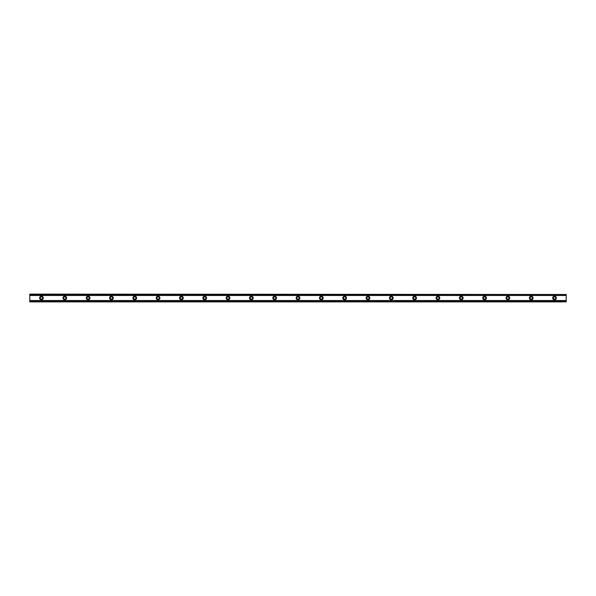 <?xml version="1.0" encoding="UTF-8"?>
<svg xmlns="http://www.w3.org/2000/svg" width="596" height="596" viewBox="0 0 596 596"><rect width="100%" height="100%" fill="white"/><g stroke="black" fill="none" stroke-linecap="round" stroke-linejoin="round"><path stroke-width="0.89" d="M41.459 299.17A1.17 1.17 0 0 1 40.297 298A1.17 1.17 0 0 1 41.459 296.83A1.17 1.17 0 0 1 42.629 298A1.17 1.17 0 0 1 41.459 299.17M554.541 299.17A1.17 1.17 0 0 1 553.371 298A1.17 1.17 0 0 1 554.541 296.83A1.17 1.17 0 0 1 555.703 298A1.17 1.17 0 0 1 554.541 299.17M531.215 299.17A1.17 1.17 0 0 1 530.053 298A1.17 1.17 0 0 1 531.215 296.83A1.17 1.17 0 0 1 532.384 298A1.17 1.17 0 0 1 531.215 299.17M507.896 299.17A1.17 1.17 0 0 1 506.727 298A1.17 1.17 0 0 1 507.896 296.83A1.17 1.17 0 0 1 509.058 298A1.17 1.17 0 0 1 507.896 299.17M484.57 299.17A1.17 1.17 0 0 1 483.408 298A1.17 1.17 0 0 1 484.57 296.83A1.17 1.17 0 0 1 485.74 298A1.17 1.17 0 0 1 484.57 299.17M461.252 299.17A1.17 1.17 0 0 1 460.09 298A1.17 1.17 0 0 1 461.252 296.83A1.17 1.17 0 0 1 462.422 298A1.17 1.17 0 0 1 461.252 299.17M437.933 299.17A1.17 1.17 0 0 1 436.764 298A1.17 1.17 0 0 1 437.933 296.83A1.17 1.17 0 0 1 439.096 298A1.17 1.17 0 0 1 437.933 299.17M414.607 299.17A1.17 1.17 0 0 1 413.445 298A1.17 1.17 0 0 1 414.607 296.83A1.17 1.17 0 0 1 415.777 298A1.17 1.17 0 0 1 414.607 299.17M391.289 299.17A1.17 1.17 0 0 1 390.119 298A1.17 1.17 0 0 1 391.289 296.83A1.17 1.17 0 0 1 392.451 298A1.17 1.17 0 0 1 391.289 299.17M367.963 299.17A1.17 1.17 0 0 1 366.801 298A1.17 1.17 0 0 1 367.963 296.83A1.17 1.17 0 0 1 369.133 298A1.17 1.17 0 0 1 367.963 299.17M344.644 299.17A1.17 1.17 0 0 1 343.475 298A1.17 1.17 0 0 1 344.644 296.83A1.17 1.17 0 0 1 345.807 298A1.17 1.17 0 0 1 344.644 299.17M321.319 299.17A1.17 1.17 0 0 1 320.156 298A1.17 1.17 0 0 1 321.319 296.83A1.17 1.17 0 0 1 322.488 298A1.17 1.17 0 0 1 321.319 299.17M298 299.17A1.17 1.17 0 0 1 296.83 298A1.17 1.17 0 0 1 298 296.83A1.17 1.17 0 0 1 299.17 298A1.17 1.17 0 0 1 298 299.17M274.681 299.17A1.17 1.17 0 0 1 273.512 298A1.17 1.17 0 0 1 274.681 296.83A1.17 1.17 0 0 1 275.844 298A1.17 1.17 0 0 1 274.681 299.17M251.356 299.17A1.17 1.17 0 0 1 250.193 298A1.17 1.17 0 0 1 251.356 296.83A1.17 1.17 0 0 1 252.525 298A1.17 1.17 0 0 1 251.356 299.17M228.037 299.17A1.17 1.17 0 0 1 226.867 298A1.17 1.17 0 0 1 228.037 296.83A1.17 1.17 0 0 1 229.199 298A1.17 1.17 0 0 1 228.037 299.17M204.711 299.17A1.17 1.17 0 0 1 203.549 298A1.17 1.17 0 0 1 204.711 296.83A1.17 1.17 0 0 1 205.881 298A1.17 1.17 0 0 1 204.711 299.17M181.393 299.17A1.17 1.17 0 0 1 180.223 298A1.17 1.17 0 0 1 181.393 296.83A1.17 1.17 0 0 1 182.555 298A1.17 1.17 0 0 1 181.393 299.17M158.067 299.17A1.17 1.17 0 0 1 156.904 298A1.17 1.17 0 0 1 158.067 296.83A1.17 1.17 0 0 1 159.236 298A1.17 1.17 0 0 1 158.067 299.17M134.748 299.17A1.17 1.17 0 0 1 133.579 298A1.17 1.17 0 0 1 134.748 296.83A1.17 1.17 0 0 1 135.91 298A1.17 1.17 0 0 1 134.748 299.17M111.43 299.17A1.17 1.17 0 0 1 110.26 298A1.17 1.17 0 0 1 111.43 296.83A1.17 1.17 0 0 1 112.592 298A1.17 1.17 0 0 1 111.43 299.17M88.104 299.17A1.17 1.17 0 0 1 86.942 298A1.17 1.17 0 0 1 88.104 296.83A1.17 1.17 0 0 1 89.273 298A1.17 1.17 0 0 1 88.104 299.17M64.785 299.17A1.17 1.17 0 0 1 63.616 298A1.17 1.17 0 0 1 64.785 296.83A1.17 1.17 0 0 1 65.947 298A1.17 1.17 0 0 1 64.785 299.17M41.459 296.152A1.848 1.848 0 0 0 39.612 298A1.848 1.848 0 0 0 41.459 299.848A1.848 1.848 0 0 0 43.307 298A1.848 1.848 0 0 0 41.459 296.152M554.541 296.152A1.848 1.848 0 0 0 552.693 298A1.848 1.848 0 0 0 554.541 299.848A1.848 1.848 0 0 0 556.388 298A1.848 1.848 0 0 0 554.541 296.152M531.215 296.152A1.848 1.848 0 0 0 529.375 298A1.848 1.848 0 0 0 531.215 299.848A1.848 1.848 0 0 0 533.062 298A1.848 1.848 0 0 0 531.215 296.152M507.896 296.152A1.848 1.848 0 0 0 506.049 298A1.848 1.848 0 0 0 507.896 299.848A1.848 1.848 0 0 0 509.744 298A1.848 1.848 0 0 0 507.896 296.152M484.57 296.152A1.848 1.848 0 0 0 482.73 298A1.848 1.848 0 0 0 484.57 299.848A1.848 1.848 0 0 0 486.418 298A1.848 1.848 0 0 0 484.57 296.152M461.252 296.152A1.848 1.848 0 0 0 459.404 298A1.848 1.848 0 0 0 461.252 299.848A1.848 1.848 0 0 0 463.099 298A1.848 1.848 0 0 0 461.252 296.152M437.933 296.152A1.848 1.848 0 0 0 436.086 298A1.848 1.848 0 0 0 437.933 299.848A1.848 1.848 0 0 0 439.773 298A1.848 1.848 0 0 0 437.933 296.152M414.607 296.152A1.848 1.848 0 0 0 412.76 298A1.848 1.848 0 0 0 414.607 299.848A1.848 1.848 0 0 0 416.455 298A1.848 1.848 0 0 0 414.607 296.152M391.289 296.152A1.848 1.848 0 0 0 389.441 298A1.848 1.848 0 0 0 391.289 299.848A1.848 1.848 0 0 0 393.137 298A1.848 1.848 0 0 0 391.289 296.152M367.963 296.152A1.848 1.848 0 0 0 366.115 298A1.848 1.848 0 0 0 367.963 299.848A1.848 1.848 0 0 0 369.811 298A1.848 1.848 0 0 0 367.963 296.152M344.644 296.152A1.848 1.848 0 0 0 342.797 298A1.848 1.848 0 0 0 344.644 299.848A1.848 1.848 0 0 0 346.492 298A1.848 1.848 0 0 0 344.644 296.152M321.319 296.152A1.848 1.848 0 0 0 319.478 298A1.848 1.848 0 0 0 321.319 299.848A1.848 1.848 0 0 0 323.166 298A1.848 1.848 0 0 0 321.319 296.152M298 296.152A1.848 1.848 0 0 0 296.152 298A1.848 1.848 0 0 0 298 299.848A1.848 1.848 0 0 0 299.848 298A1.848 1.848 0 0 0 298 296.152M274.681 296.152A1.848 1.848 0 0 0 272.834 298A1.848 1.848 0 0 0 274.681 299.848A1.848 1.848 0 0 0 276.522 298A1.848 1.848 0 0 0 274.681 296.152M251.356 296.152A1.848 1.848 0 0 0 249.508 298A1.848 1.848 0 0 0 251.356 299.848A1.848 1.848 0 0 0 253.203 298A1.848 1.848 0 0 0 251.356 296.152M228.037 296.152A1.848 1.848 0 0 0 226.189 298A1.848 1.848 0 0 0 228.037 299.848A1.848 1.848 0 0 0 229.885 298A1.848 1.848 0 0 0 228.037 296.152M204.711 296.152A1.848 1.848 0 0 0 202.864 298A1.848 1.848 0 0 0 204.711 299.848A1.848 1.848 0 0 0 206.559 298A1.848 1.848 0 0 0 204.711 296.152M181.393 296.152A1.848 1.848 0 0 0 179.545 298A1.848 1.848 0 0 0 181.393 299.848A1.848 1.848 0 0 0 183.24 298A1.848 1.848 0 0 0 181.393 296.152M158.067 296.152A1.848 1.848 0 0 0 156.226 298A1.848 1.848 0 0 0 158.067 299.848A1.848 1.848 0 0 0 159.914 298A1.848 1.848 0 0 0 158.067 296.152M134.748 296.152A1.848 1.848 0 0 0 132.901 298A1.848 1.848 0 0 0 134.748 299.848A1.848 1.848 0 0 0 136.596 298A1.848 1.848 0 0 0 134.748 296.152M111.43 296.152A1.848 1.848 0 0 0 109.582 298A1.848 1.848 0 0 0 111.43 299.848A1.848 1.848 0 0 0 113.27 298A1.848 1.848 0 0 0 111.43 296.152M88.104 296.152A1.848 1.848 0 0 0 86.256 298A1.848 1.848 0 0 0 88.104 299.848A1.848 1.848 0 0 0 89.951 298A1.848 1.848 0 0 0 88.104 296.152M64.785 296.152A1.848 1.848 0 0 0 62.938 298A1.848 1.848 0 0 0 64.785 299.848A1.848 1.848 0 0 0 66.625 298A1.848 1.848 0 0 0 64.785 296.152M29.8 301.516L29.8 300.526L566.2 300.526L566.2 301.889L29.8 301.889L566.2 301.516M29.8 294.484L566.2 294.484L29.8 294.111L29.8 300.526M566.2 294.484L566.2 300.526M566.2 301.42L29.8 301.42M29.8 295.474L566.2 295.474M29.8 294.58L566.2 294.58"/></g></svg>
